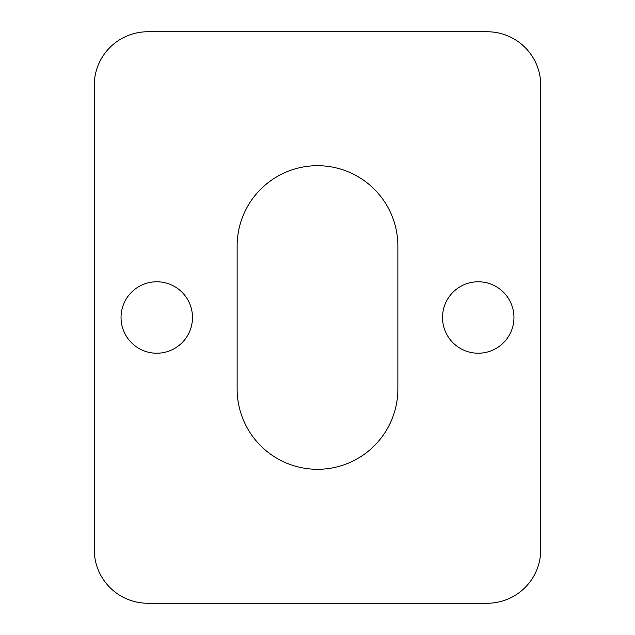 <?xml version="1.0" encoding="UTF-8"?>
<svg xmlns="http://www.w3.org/2000/svg" width="635" height="635" viewBox="0 0 635 635"><rect width="100%" height="100%" fill="white"/><g stroke="black" fill="none" stroke-linecap="round" stroke-linejoin="round"><path stroke-width="0.48" stroke-dasharray="3.17 2.38" d="M121.047 317.5A35.719 35.719 0 0 1 156.766 281.781A35.719 35.719 0 0 1 192.484 317.5A35.719 35.719 0 0 1 156.766 353.219A35.719 35.719 0 0 1 121.047 317.5M540.742 85.328L540.742 549.672A53.578 53.578 0 0 1 487.164 603.25L147.836 603.25A53.578 53.578 0 0 1 94.258 549.672L94.258 85.328A53.578 53.578 0 0 1 147.836 31.75L487.164 31.75A53.578 53.578 0 0 1 540.742 85.328M397.867 388.938A80.367 80.367 0 0 1 317.5 469.305A80.367 80.367 0 0 1 237.133 388.938L237.133 246.062A80.367 80.367 0 0 1 317.5 165.695A80.367 80.367 0 0 1 397.867 246.062L397.867 388.938M442.516 317.5A35.719 35.719 0 0 1 478.234 281.781A35.719 35.719 0 0 1 513.953 317.5A35.719 35.719 0 0 1 478.234 353.219A35.719 35.719 0 0 1 442.516 317.5"/><path stroke-width="0.95" d="M121.047 317.5A35.719 35.719 0 0 1 156.766 281.781A35.719 35.719 0 0 1 192.484 317.5A35.719 35.719 0 0 1 156.766 353.219A35.719 35.719 0 0 1 121.047 317.5M540.742 85.328L540.742 549.672A53.578 53.578 0 0 1 487.164 603.25L147.836 603.25A53.578 53.578 0 0 1 94.258 549.672L94.258 85.328A53.578 53.578 0 0 1 147.836 31.75L487.164 31.75A53.578 53.578 0 0 1 540.742 85.328M397.867 388.938A80.367 80.367 0 0 1 317.5 469.305A80.367 80.367 0 0 1 237.133 388.938L237.133 246.062A80.367 80.367 0 0 1 317.5 165.695A80.367 80.367 0 0 1 397.867 246.062L397.867 388.938M442.516 317.5A35.719 35.719 0 0 1 478.234 281.781A35.719 35.719 0 0 1 513.953 317.5A35.719 35.719 0 0 1 478.234 353.219A35.719 35.719 0 0 1 442.516 317.5"/></g></svg>
